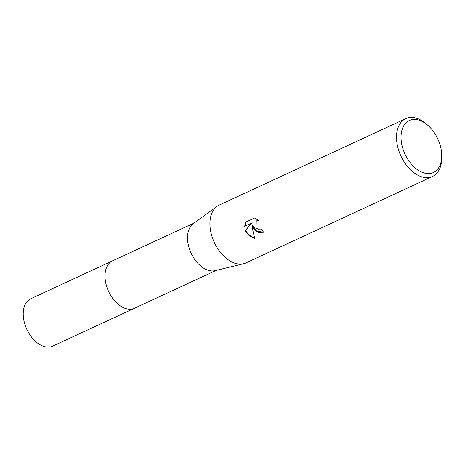 <?xml version="1.0" encoding="UTF-8"?>
<svg xmlns="http://www.w3.org/2000/svg" width="465" height="465" viewBox="0 0 465 465"><rect width="100%" height="100%" fill="white"/><g stroke="black" fill="none" stroke-linecap="round" stroke-linejoin="round"><path stroke-width="0.7" d="M216.132 270.409L134.536 308.219A26.116 16.473 -114.9 0 1 110.24 294.601A26.116 16.473 -114.9 0 1 112.577 260.83L194.172 223.02M134.769 308.115A26.121 16.473 -114.9 0 1 110.234 294.607A26.121 16.473 -114.9 0 1 112.803 260.72M441.733 155.496L441.75 157.536A31.852 20.088 -114.9 0 1 432.526 176.456L245.939 262.917A31.852 20.088 -114.9 0 1 243.573 263.742L215.126 270.653A26.116 16.473 -114.9 0 1 192.766 256.36A26.116 16.473 -114.9 0 1 193.335 223.63L216.998 206.39A31.852 20.088 -114.9 0 1 219.155 205.123L405.742 118.656A31.852 20.088 -114.9 0 1 426.143 123.853L427.684 125.184A28.667 18.077 -114.9 0 1 435.996 135.46A28.667 18.077 -114.9 0 1 441.733 155.496A28.667 18.077 -114.9 0 1 429.131 173.59A28.667 18.077 -114.9 0 1 406.765 157.577A28.667 18.077 -114.9 0 1 404.108 125.172A28.667 18.077 -114.9 0 1 427.684 125.184M243.573 263.742A31.852 20.088 -114.9 0 1 216.306 246.311A31.852 20.088 -114.9 0 1 216.998 206.39M253.687 228.989L252.158 225.229L252.623 229.483L254.75 238.615L246.055 232.523L245.229 230.657L251.832 223.002L244.666 226.327L245.805 222.09L254.651 217.992L258.621 220.445L256.244 221.026L256.058 227.891L259.749 229.908L261.673 229.594A31.852 20.088 65.1 0 0 263.638 232.25L258.464 232.442L253.687 228.989M432.526 176.456A31.852 20.088 -114.9 0 1 402.893 159.85A31.852 20.088 -114.9 0 1 405.742 118.656M263.568 232.169L256.738 231.274L252.489 224.979L252.158 225.229M256.244 221.026L258.296 220.16M246.078 221.962L244.997 226.077L252.164 222.752L245.555 230.407L249.06 235.528L254.628 238.266M244.997 226.077L244.666 226.327M252.164 222.752L251.832 223.002M245.555 230.407L245.229 230.657M134.862 308.068A26.121 16.478 -114.9 0 1 134.536 308.231L52.754 346.117A26.116 16.473 -114.9 0 1 27.609 330.941A26.116 16.473 -114.9 0 1 28.865 299.884A26.116 16.473 -114.9 0 1 30.789 298.728L112.571 260.824A26.121 16.478 -114.9 0 1 112.902 260.679M134.536 308.231A26.121 16.478 -114.9 0 1 109.385 293.049A26.121 16.478 -114.9 0 1 110.641 261.981A26.121 16.478 -114.9 0 1 112.571 260.824"/></g></svg>
